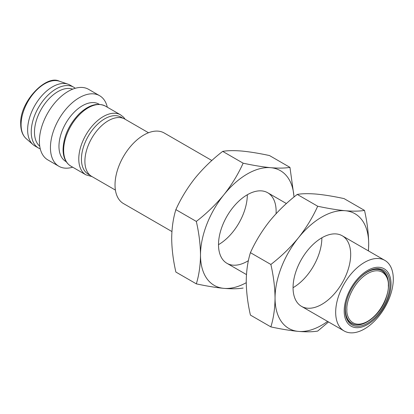 <?xml version="1.0" encoding="UTF-8"?>
<svg xmlns="http://www.w3.org/2000/svg" width="414" height="414" viewBox="0 0 414 414"><rect width="100%" height="100%" fill="white"/><g stroke="black" fill="none" stroke-linecap="round" stroke-linejoin="round"><path stroke-width="0.62" d="M211.854 160.503L164.208 132.992A40.748 23.526 120 0 0 132.811 143.906A40.748 23.526 120 0 0 115.025 184.913A40.748 23.526 120 0 0 123.465 203.564L171.919 231.545M335.676 312.306A40.748 23.526 -60 0 1 353.463 271.299A40.748 23.526 -60 0 1 384.86 260.385A40.748 23.526 -60 0 1 384.86 307.436A40.748 23.526 -60 0 1 344.117 330.957A40.748 23.526 -60 0 1 335.676 312.306M148.512 132.754L124.857 119.092A33.104 19.111 120 0 0 99.344 127.962A33.104 19.111 120 0 0 84.896 161.279A33.104 19.111 120 0 0 91.753 176.436L115.408 190.093M122.922 118.213L121.152 117.193A32.903 18.997 120 0 0 95.8 126.006A32.903 18.997 120 0 0 81.439 159.116A32.903 18.997 120 0 0 88.249 174.18L90.019 175.2M99.319 104.354L98.925 104.126A33.104 19.111 120 0 0 73.413 112.991A33.104 19.111 120 0 0 58.964 146.308A33.104 19.111 120 0 0 65.821 161.465L66.214 161.693M107.304 107.195A40.748 23.526 120 0 0 99.629 95.706A40.748 23.526 120 0 0 68.227 106.621A40.748 23.526 120 0 0 50.441 147.627A40.748 23.526 120 0 0 58.881 166.283A40.748 23.526 120 0 0 72.667 167.184M99.629 95.706L88.58 89.326A40.748 23.526 120 0 0 57.179 100.245A40.748 23.526 120 0 0 39.392 141.246A40.748 23.526 120 0 0 47.833 159.902L58.881 166.283M72.678 89.165A33.104 19.111 120 0 0 47.843 100.033A33.104 19.111 120 0 0 34.476 132.169A33.104 19.111 120 0 0 39.744 146.214M75.25 88.285A35.143 20.291 120 0 0 73.656 87.183A35.143 20.291 120 0 0 46.575 96.597A35.143 20.291 120 0 0 31.236 131.962A35.143 20.291 120 0 0 38.512 148.052A35.143 20.291 120 0 0 40.267 148.88M73.656 87.183L70.054 85.103A35.143 20.291 120 0 0 67.953 84.151A35.143 20.291 120 0 0 41.685 95.924A35.143 20.291 120 0 0 27.629 129.882A35.143 20.291 120 0 0 33.037 144.626A35.143 20.291 120 0 0 34.911 145.971L38.512 148.052M346.337 301.899A30.305 17.497 120 0 0 345.457 309.429A30.305 17.497 120 0 0 351.734 323.303C360.956 329.472 378.758 317.165 385.413 299.922C390.542 285.857 389.414 276.154 382.039 270.813A30.305 17.497 120 0 0 360.806 276.842M388.001 279.559A30.558 17.642 120 0 0 367.244 271.905M345.281 309.941A30.558 17.642 120 0 0 362.286 324.09M389.936 284.584A31.578 18.232 120 0 0 367.606 271.688A31.578 18.232 120 0 0 345.276 310.365A31.578 18.232 120 0 0 367.606 323.256A31.578 18.232 120 0 0 389.936 284.584M344.2 310.986A33.104 19.111 -60 0 1 379.312 267.304A33.104 19.111 -60 0 1 379.312 314.123A33.104 19.111 -60 0 1 344.2 310.986M270.87 326.894C281.168 329.12 290.364 330.62 298.458 331.402A66.214 38.228 -60 0 1 275.051 298.096A66.214 38.228 -60 0 1 298.458 237.76C290.364 247.613 281.168 256.514 270.87 264.468C273.535 276.185 274.932 287.394 275.051 298.096C274.932 308.658 273.535 318.257 270.87 326.894L250.418 315.09C247.753 303.374 246.356 292.165 246.237 281.463C246.356 270.901 247.753 261.301 250.418 252.664C255.386 241.631 261.793 231.115 269.649 221.128C277.742 211.28 286.938 202.374 297.242 194.42C302.204 193.561 308.611 193.452 316.467 194.099C324.56 194.88 333.756 196.381 344.06 198.601L364.506 210.41C359.543 211.269 353.132 211.373 345.276 210.731C337.187 209.95 327.986 208.449 317.688 206.229C312.725 217.262 306.313 227.772 298.458 237.76A66.214 38.228 -60 0 1 345.276 210.731A66.214 38.228 -60 0 1 368.688 244.037C368.569 233.336 367.177 222.127 364.506 210.41M270.87 264.468L250.418 252.664M327.593 321.419A66.214 38.228 -60 0 1 298.458 331.402C306.313 332.044 312.725 331.935 317.688 331.076L328.525 321.957M368.455 250.915L368.688 244.037A66.214 38.228 -60 0 1 368.336 250.843M297.242 194.42L317.688 206.229M293.055 287.699A40.748 23.526 -60 0 1 310.842 246.697A40.748 23.526 -60 0 1 342.243 235.778A40.748 23.526 -60 0 1 350.679 254.434A40.748 23.526 -60 0 1 332.897 295.436A40.748 23.526 -60 0 1 301.495 306.355A40.748 23.526 -60 0 1 293.055 287.699A40.748 23.526 120 0 0 321.869 237.796L321.869 237.796M196.319 283.854C206.622 286.074 215.818 287.58 223.912 288.361A66.214 38.228 -60 0 1 200.5 255.055A66.214 38.228 -60 0 1 223.912 194.72C215.818 204.573 206.622 213.474 196.319 221.428C198.989 233.144 200.381 244.353 200.5 255.055C200.381 265.617 198.989 275.217 196.319 283.854L175.872 272.05C173.202 260.334 171.81 249.124 171.691 238.423C171.81 227.86 173.202 218.261 175.872 209.624C180.835 198.585 187.242 188.075 195.097 178.087C203.191 168.234 212.387 159.333 222.691 151.379C227.653 150.52 234.06 150.411 241.916 151.058C250.009 151.84 259.205 153.34 269.509 155.56L289.955 167.37C284.992 168.229 278.586 168.332 270.73 167.691C262.636 166.909 253.44 165.409 243.137 163.183C238.174 174.222 231.762 184.732 223.912 194.72A66.214 38.228 -60 0 1 270.73 167.691A66.214 38.228 -60 0 1 294.007 197.017M196.319 221.428L175.872 209.624M246.247 282.695A66.214 38.228 -60 0 1 223.912 288.361C231.762 289.003 238.174 288.894 243.137 288.035M294.064 196.971L289.955 167.37M222.691 151.379L243.137 163.183M248.41 260.639A40.748 23.526 -60 0 1 226.944 263.314A40.748 23.526 -60 0 1 218.509 244.658A40.748 23.526 -60 0 1 236.296 203.657A40.748 23.526 -60 0 1 267.692 192.738A40.748 23.526 -60 0 1 276.133 211.394A40.748 23.526 -60 0 1 276.06 213.712M247.318 194.756L247.318 194.756A40.748 23.526 120 0 1 218.509 244.658M125.183 119.284L123.486 117.146L120.577 114.859A34.636 19.996 120 0 0 93.885 124.143A34.636 19.996 120 0 0 78.774 158.992A34.636 19.996 120 0 0 85.946 174.848L92.079 176.623M63.647 150.261A34.636 19.996 120 0 0 70.82 166.117C65.717 162.956 63.13 157.392 63.047 149.428C63.616 136.284 69.029 124.391 79.286 113.752C88.86 104.861 97.585 102.32 105.451 106.129A34.636 19.996 120 0 0 78.763 115.408A34.636 19.996 120 0 0 63.647 150.261M26.222 138.669C22.584 135.378 20.741 130.477 20.7 123.977C19.525 101.808 46.275 74.209 59.383 81.227A33.379 19.272 120 0 0 34.434 92.41A33.379 19.272 120 0 0 21.088 124.666A33.379 19.272 120 0 0 26.222 138.669L33.037 144.626M346.901 309.429C346.068 302.913 352.278 282.736 367.606 273.561C382.934 265.038 389.15 278.042 388.316 285.515C389.15 292.03 382.934 312.208 367.606 321.383C352.278 329.906 346.068 316.901 346.901 309.429M384.86 260.385L342.243 235.778M286.405 203.543L267.692 192.738M344.117 330.957L301.495 306.355M246.47 274.585L226.944 263.314M120.577 114.859L105.451 106.129M85.946 174.848L70.82 166.117M59.383 81.227L67.953 84.151"/></g></svg>
